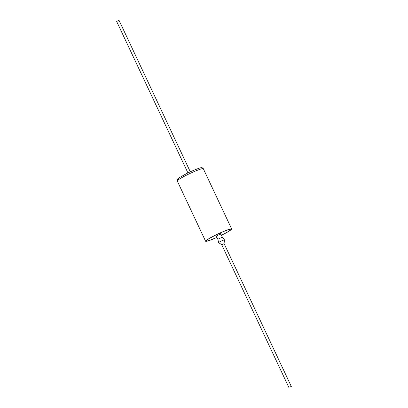 <?xml version="1.0" encoding="UTF-8"?>
<svg xmlns="http://www.w3.org/2000/svg" width="408" height="408" viewBox="0 0 408 408"><rect width="100%" height="100%" fill="white"/><g stroke="black" fill="none" stroke-linecap="round" stroke-linejoin="round"><path stroke-width="0.61" d="M217.862 239.246L222.324 237.145M218.617 242.638L217.857 239.241L216.413 236.171L218.096 235.125L220.876 234.07L222.319 237.145L224.451 239.894A3.223 0.301 -25.2 0 1 224.461 239.914A3.223 0.301 -25.2 0 0 220.825 241.281A3.223 0.301 -25.2 0 0 218.617 242.638A3.223 0.301 -25.2 0 0 218.632 242.658L221.789 244.749M289.843 387.044L291.317 386.483L289.843 387.044M291.317 386.483L224.125 243.688L222.646 244.249L221.753 244.8L288.951 387.6M220.896 234.11L218.086 235.125L216.434 236.212M221.411 235.207A13.637 1.275 154.8 0 0 221.666 235.079A13.637 1.275 154.8 0 0 230.984 229.311A13.637 1.275 154.8 0 0 215.623 235.161A13.637 1.275 154.8 0 0 206.3 240.929A13.637 1.275 154.8 0 0 216.949 237.308M187.93 172.926L116.683 21.517L117.575 20.961L119.049 20.4L190.301 171.814M221.442 235.273A14.397 1.346 154.8 0 0 221.835 235.079A14.397 1.346 154.8 0 0 231.673 228.99A14.397 1.346 154.8 0 0 215.455 235.161A14.397 1.346 154.8 0 0 205.617 241.25A14.397 1.346 154.8 0 0 216.98 237.369M187.083 174.869A14.397 1.346 154.8 0 0 177.245 180.958L177.383 179.285L179.056 177.786L186.747 173.507C194.111 169.799 201.363 167.321 201.348 167.729C201.848 167.474 202.501 167.795 203.301 168.698A14.397 1.346 154.8 0 0 187.083 174.869M215.832 235.054L216.368 236.191M205.617 241.25L177.245 180.958M231.673 228.99L203.301 168.698M220.386 232.912L220.922 234.049M224.058 243.678L224.461 239.914"/></g></svg>
